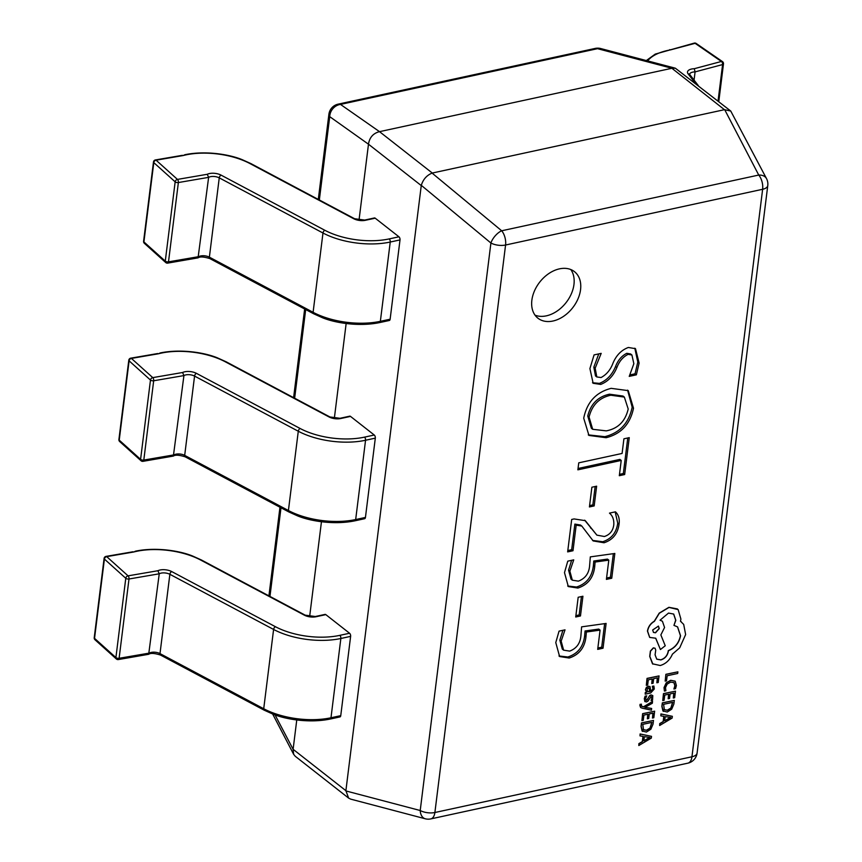 <?xml version="1.0" encoding="UTF-8"?>
<svg xmlns="http://www.w3.org/2000/svg" width="862" height="862" viewBox="0 0 862 862"><rect width="100%" height="100%" fill="white"/><g stroke="black" fill="none" stroke-linecap="round" stroke-linejoin="round"><path stroke-width="1.29" d="M531.865 300.213A29.588 20.882 128.1 0 0 537.953 318.218A29.588 20.882 128.1 0 0 563.479 316.397A29.588 20.882 128.1 0 0 580.557 289.664A29.588 20.882 128.1 0 0 574.469 271.659A29.588 20.882 128.1 0 0 548.943 273.48A29.588 20.882 128.1 0 0 531.865 300.213M535.033 315.158A29.588 20.882 128.1 0 0 573.963 284.492A29.588 20.882 128.1 0 0 570.795 269.547M589.91 368.591L594.069 354.907L601.191 353.366L595.157 368.203L596.816 376.953L601.062 377.534C606.525 374.614 610.49 369.841 612.957 363.225C616.276 355.295 621.405 350.047 628.355 347.472L635.499 348.679L639.119 363.096L636.361 374.83L629.238 376.382L633.85 363.699L631.911 354.993L628.129 354.336C622.978 356.911 619.228 361.318 616.869 367.557C613.41 375.897 608.033 381.521 600.728 384.42L593.153 383.288L589.91 368.591M606.126 437.713L588.94 435.429L583.725 418.199C586.957 402.155 596.105 392.199 611.147 388.342L628.247 390.637L633.505 408.232C630.187 424.126 621.06 433.952 606.126 437.713L604.801 436.678L588.293 434.89M629.26 437.648L624.659 474.542L619.315 475.705L621.222 460.437L577.874 469.833L578.747 462.84L622.095 453.444L623.916 438.812L629.26 437.648M596.633 486.19L594.177 505.919L589.425 506.942L591.882 487.224L596.633 486.19M574.103 518.935L585.298 520.659L596.881 535.14L604.37 536.509C609.908 534.709 613.054 530.766 613.798 524.699C614.089 519.667 612.645 515.81 609.477 513.116L615.436 511.834C618.582 514.711 619.789 518.827 619.056 524.171C617.774 533.718 612.774 539.914 604.046 542.769L593.196 540.937L581.807 526.057L576.182 525.13L572.993 550.743L567.649 551.895L571.689 519.452L574.103 518.935M595.092 562.046L594.683 566.83C593.422 577.734 587.83 584.802 577.896 588.056L568.327 586.569L564.491 572.616L567.767 561.162L573.736 559.858L569.868 571.172L572.346 580.191L578.37 581.139C585.255 578.51 589.005 573.359 589.619 565.688L590.319 556.884L614.832 553.469L611.751 578.24L606.406 579.393L608.798 560.138L595.092 562.046L593.778 561.011L593.358 565.795L594.683 566.83M582.927 596.245L580.471 615.964L575.719 616.998L578.176 597.28L582.927 596.245M586.375 632.018L585.966 636.802C584.716 647.707 579.113 654.786 569.179 658.029L559.61 656.542L555.774 642.589L559.05 631.135L565.019 629.842L561.162 641.156L563.629 650.163L569.653 651.112C576.538 648.493 580.298 643.332 580.913 635.66L581.602 626.857L606.115 623.442L603.034 648.213L597.689 649.377L600.081 630.122L586.375 632.018L585.061 630.984L584.641 635.768L585.966 636.802M671.67 68.324L379.517 131.66L432.293 173.036L724.446 109.689L671.897 68.27L597.538 48.681L340.49 104.41A11.831 10.473 125.1 0 0 329.715 116.65L319.339 199.984M296.765 719.975L293.112 749.304L345.888 790.68L421.259 185.578L368.483 144.202L359.023 220.122M346.147 323.53L334.337 418.339M321.451 521.747L309.641 616.567M368.483 144.202L329.715 116.65A11.831 5.431 7.1 0 1 328.907 114.258L318.293 199.434M275.032 714.878L293.112 749.304M766.533 178.639A11.831 8.167 152.5 0 0 758.732 175.051A11.831 6.379 -102.2 0 1 762.633 189.284L505.574 245.013L434.89 812.51L691.949 756.771L762.633 189.284A11.831 5.431 7.1 0 0 767.773 185.567A11.831 11.831 0 0 0 766.533 178.639L730.739 111.036L675.355 68.206L600.717 48.541A11.831 11.831 0 0 0 595.2 48.423L338.141 104.151A11.831 6.379 -102.2 0 1 340.49 104.41L379.517 131.66M432.293 173.036L432.077 173.09C426.69 175.342 423.102 179.425 421.302 185.341L421.259 185.578M730.739 111.036L724.446 109.689M345.888 790.68L348.614 798.104L350.651 799.117L425.278 818.781A11.831 11.831 0 0 0 430.806 818.9A11.831 6.379 -102.2 0 0 434.89 812.51A11.831 5.431 7.1 0 1 420.214 810.517A11.831 7.769 104.8 0 0 425.278 818.781M293.08 749.541L293.673 754.358L295.267 756.286L348.614 798.104M600.717 48.541A11.831 7.769 104.8 0 0 597.538 48.681A11.831 6.379 77.8 0 0 595.2 48.423M675.355 68.206L671.897 68.27M379.28 131.703C373.171 133.384 369.582 137.467 368.505 143.954M432.077 173.09L501.684 230.779A11.831 5.463 129.6 0 0 490.909 243.019L421.302 185.341M598.767 353.894L593.832 367.169L595.157 368.203M593.832 367.169L595.491 375.918L596.816 376.953M634.809 348.205L637.805 362.062L639.119 363.096M637.805 362.062L635.046 373.796L636.361 374.83M635.046 373.796L630.208 374.851M631.911 354.993L630.596 353.959L626.803 353.301L628.129 354.336M626.803 353.301C621.664 355.877 617.914 360.284 615.543 366.522L616.869 367.557M615.543 366.522C612.085 374.862 606.708 380.487 599.402 383.385L600.728 384.42M599.402 383.385L592.517 382.739M627.579 390.141L632.18 407.198L633.505 408.232M632.18 407.198C628.861 423.091 619.735 432.918 604.801 436.678M624.347 397.091L623.032 396.057L609.488 394.193C597.991 396.66 590.75 403.944 587.755 416.023L591.364 428.263L592.69 429.298L606.277 430.871C618.022 428.619 625.327 421.324 628.204 408.997L624.347 397.091L610.813 395.227C599.316 397.694 592.065 404.978 589.069 417.057L592.69 429.298M609.488 394.193L610.813 395.227M587.755 416.023L589.069 417.057M627.773 437.971L623.345 473.507L624.659 474.542M623.345 473.507L619.487 474.348M578.046 468.475L619.897 459.403L621.222 460.437M595.146 486.513L592.862 504.884L594.177 505.919M592.862 504.884L589.597 505.585M584.651 520.174L596.881 535.14M615.177 511.888L617.742 523.137L619.056 524.171M617.742 523.137C616.459 532.684 611.449 538.879 602.732 541.735L604.046 542.769M602.732 541.735L592.55 540.409M581.807 526.057L580.482 525.023L574.868 524.096L576.182 525.13M574.868 524.096L571.678 549.708L572.993 550.743M571.678 549.708L567.821 550.538M593.358 565.795C592.108 576.7 586.516 583.768 576.581 587.022L577.896 588.056M576.581 587.022L567.681 586.009M571.635 560.322L568.554 570.138L569.868 571.172M568.554 570.138L571.021 579.156L572.346 580.191M613.356 553.673L610.425 577.206L611.751 578.24M610.425 577.206L606.568 578.036M593.778 561.011L607.484 559.104L608.798 560.138M581.441 596.569L579.156 614.929L580.471 615.964M579.156 614.929L575.891 615.64M584.641 635.768C583.391 646.672 577.799 653.752 567.864 656.995L569.179 658.029M567.864 656.995L558.975 655.982M562.929 630.294L559.837 640.121L561.162 641.156M559.837 640.121L562.315 649.129L563.629 650.163M604.639 623.646L601.708 647.179L603.034 648.213M601.708 647.179L597.862 648.019M585.061 630.984L598.767 629.088L600.081 630.122M375.196 218.183L365.434 220.295A2.37 1.271 -102.2 0 0 364.669 220.069L374.431 217.957A2.37 1.271 77.8 0 1 375.196 218.183L398.944 236.802A2.37 1.271 77.8 0 1 400.011 239.916L390.238 242.039A54.435 24.987 -172.9 0 1 322.981 233.009L219.25 177.863L209.38 257.156L313.1 312.303A54.435 24.987 7.1 0 0 380.357 321.321A2.37 1.271 -102.2 0 1 379.549 322.603C358.851 326.913 334.682 322.884 322.226 317.636L313.596 313.746L209.865 258.6C203.885 256.736 199.952 256.488 198.055 257.857L167.713 263.115A2.37 2.37 0 0 1 165.73 262.533A2.37 1.756 -48 0 1 165.278 261.121L143.911 241.92A2.37 1.756 132 0 0 144.363 243.321A2.37 2.37 0 0 1 143.598 241.274L153.479 161.981A2.37 1.088 -172.9 0 0 153.792 162.627A2.37 1.756 -48 0 1 156.087 160.192L177.453 179.404A2.37 1.756 132 0 0 175.158 181.839L153.792 162.627L143.911 241.92A2.37 1.088 -172.9 0 1 143.598 241.274M183.121 155.548L184.91 154.718C205.598 150.408 229.766 154.449 242.222 159.685L250.864 163.575A2.37 1.347 -62 0 0 250.012 163.586A52.076 23.91 7.1 0 0 185.664 154.945A52.076 23.91 7.1 0 0 183.121 155.548L156.087 160.192A2.37 1.153 -99.7 0 0 155.429 159.944A2.37 2.37 0 0 0 153.479 161.981M198.055 257.857L208.626 177.356L207.279 174.286A9.471 4.342 -172.9 0 1 207.473 174.189A9.471 4.342 -172.9 0 1 209.412 173.564A9.471 4.342 -172.9 0 1 221.114 175.137L324.845 230.283A52.076 23.91 7.1 0 0 389.182 238.914L398.944 236.802M400.011 239.916L390.13 319.209A2.37 1.271 77.8 0 1 389.312 320.492L379.549 322.603M350.511 416.4L340.738 418.523A2.37 1.271 -102.2 0 0 339.984 418.296L349.746 416.174A2.37 1.271 77.8 0 1 350.511 416.4L374.259 435.019A2.37 1.271 77.8 0 1 375.315 438.144L365.553 440.256A54.435 24.987 -172.9 0 1 298.284 431.237L194.564 376.091L184.683 455.373L288.414 510.519A54.435 24.987 7.1 0 0 355.672 519.549A2.37 1.271 -102.2 0 1 354.853 520.831C334.165 525.141 309.997 521.101 297.541 515.864L288.899 511.974L185.179 456.828C179.199 454.953 175.266 454.705 173.37 456.073L143.027 461.332A2.37 2.37 0 0 1 141.045 460.761A2.37 1.756 -48 0 1 140.592 459.349L119.225 440.137A2.37 1.756 132 0 0 119.678 441.549A2.37 2.37 0 0 1 118.913 439.491L128.794 360.208A2.37 1.088 -172.9 0 0 129.106 360.844A2.37 1.756 -48 0 1 131.401 358.409L152.768 377.621A2.37 1.756 132 0 0 150.473 380.056L129.106 360.844L119.225 440.137A2.37 1.088 -172.9 0 1 118.913 439.491M158.436 353.776L160.213 352.946C180.912 348.636 205.07 352.666 217.526 357.902L226.167 361.803A2.37 1.347 -62 0 0 225.316 361.803A52.076 23.91 7.1 0 0 160.978 353.172A52.076 23.91 7.1 0 0 158.436 353.776L131.401 358.409A2.37 1.153 -99.7 0 0 130.733 358.172A2.37 2.37 0 0 0 128.794 360.208M173.37 456.073L183.929 375.584L182.593 372.503A9.471 4.342 -172.9 0 1 182.776 372.416A9.471 4.342 -172.9 0 1 184.727 371.791A9.471 4.342 -172.9 0 1 196.428 373.354L300.148 428.5A52.076 23.91 7.1 0 0 364.486 437.142L374.259 435.019M375.315 438.144L365.445 517.426A2.37 1.271 77.8 0 1 364.626 518.708L354.853 520.831M325.814 614.628L316.052 616.739A2.37 1.271 -102.2 0 0 315.287 616.513L325.06 614.401A2.37 1.271 77.8 0 1 325.814 614.628L349.563 633.247A2.37 1.271 77.8 0 1 350.629 636.361L340.856 638.483A54.435 24.987 -172.9 0 1 273.599 629.454L169.868 574.308L159.998 653.601L263.718 708.747A54.435 24.987 7.1 0 0 330.986 717.766A2.37 1.271 -102.2 0 1 330.168 719.048C309.469 723.358 285.311 719.328 272.855 714.081L264.214 710.191L160.494 655.045C154.513 653.18 150.57 652.933 148.684 654.29L118.342 659.559A2.37 2.37 0 0 1 116.359 658.977A2.37 1.756 -48 0 1 115.907 657.566L94.54 638.354A2.37 1.756 132 0 0 94.992 639.766A2.37 2.37 0 0 1 94.227 637.718L104.097 558.425A2.37 1.088 -172.9 0 0 104.41 559.072A2.37 1.756 -48 0 1 106.705 556.636L128.072 575.848A2.37 1.756 132 0 0 125.777 578.283L104.41 559.072L94.54 638.354A2.37 1.088 -172.9 0 1 94.227 637.718M133.739 551.992L135.528 551.163C156.216 546.853 180.384 550.893 192.84 556.13L201.482 560.02A2.37 1.347 -62 0 0 200.63 560.02A52.076 23.91 7.1 0 0 136.293 551.389A52.076 23.91 7.1 0 0 133.739 551.992L106.705 556.636A2.37 1.153 -99.7 0 0 106.048 556.389A2.37 2.37 0 0 0 104.097 558.425M148.684 654.29L159.244 573.801L157.897 570.73A9.471 4.342 -172.9 0 1 158.091 570.633A9.471 4.342 -172.9 0 1 160.041 570.008A9.471 4.342 -172.9 0 1 171.732 571.581L275.463 626.728A52.076 23.91 7.1 0 0 339.8 635.359L349.563 633.247M350.629 636.361L340.749 715.654A2.37 1.271 77.8 0 1 339.93 716.925L330.168 719.048M695.494 83.409L688.124 73.884A9.471 4.342 -172.9 0 1 693.975 68.712A9.471 4.342 -172.9 0 1 694.276 68.701L721.397 61.471A2.37 1.573 -55.4 0 1 722.485 61.611L696.194 43.466A2.37 1.573 124.6 0 0 695.117 43.326L670.528 49.877A52.076 23.91 7.1 0 0 647.674 60.911M694.276 68.701L695.084 71.891L694.061 80.101M669.72 49.662L670.528 49.877M665.173 681.12L666.531 680.829L667.156 675.754L677.683 673.481L677.888 671.832L665.873 674.31L665.173 681.12L665.873 674.31M677.888 671.832L666.003 674.407M664.408 691.065L665.884 690.753L665.496 687.639L667.156 684.094L670.701 682.111L674.106 682.672L674.989 685.85L673.912 689.007L675.517 688.663L676.379 685.538L675.215 681.239L670.819 680.409L666.326 682.973L664.16 687.693L664.408 691.065L664.031 687.596L666.197 682.866L670.69 680.301L675.075 681.142M673.901 682.51L674.86 685.753L673.912 689.007M668.179 698.759L669.548 698.468L670.108 693.91L673.912 693.091L673.297 698.004L674.666 697.703L675.485 691.152L663.6 693.727L662.749 700.569L664.106 700.278L664.753 695.074L668.75 694.212L668.179 698.759L668.6 694.244M662.749 700.569L663.471 693.619L675.485 691.152M673.761 693.123L673.297 698.004M674.332 700.397L662.318 702.875L661.876 706.377L662.932 710.956L667.253 712.023L671.703 709.189L673.879 704.028L674.332 700.397L662.447 702.972L662.016 706.474L663.417 711.387M664.139 709.685L667.425 710.299L670.948 708.176L672.759 702.336L663.6 704.329L664.376 709.9M664.009 709.588L667.296 710.202L670.819 708.079L672.608 702.368M659.645 725.502L672.134 718.078L672.349 716.322L661.068 714.048L660.842 715.859L663.945 716.376L663.277 721.677L659.872 723.681L659.645 725.502L659.742 723.584L663.147 721.58L663.805 716.354M665.216 716.613L664.688 720.88L670.733 717.475L665.216 716.613M672.349 716.322L660.938 713.941L660.842 715.859M664.71 720.686L670.593 717.41M651.737 683.534L653.094 683.243L653.665 678.685L657.469 677.855L656.855 682.779L658.223 682.478L659.042 675.916L647.157 678.502L646.306 685.344L647.653 685.053L648.31 679.849L652.308 678.976L651.737 683.534L652.157 679.008M646.306 685.344L647.028 678.394L659.042 675.916M657.318 677.888L656.855 682.779M654.29 689.007L653.892 686.044L652.448 686.357L653.105 689.115L650.799 691.41L650.045 686.605L648.386 686.378L646.478 687.553L645.552 689.794L646.716 692.294L645.401 692.585L645.207 694.179L650.659 692.994L654.29 689.007M646.177 691.917L646.716 692.251M647.2 691.529L649.657 691.658L649.323 688.156L647.254 688.641L647.276 691.583M647.071 691.421L649.528 691.55L649.323 688.156L648.299 687.973M646.716 692.294L645.272 692.477L645.207 694.179M649.98 686.561L648.256 686.271L646.349 687.445L645.422 689.697L646.586 692.154M653.892 686.044L652.318 686.26L652.976 689.018L650.659 691.313M649.194 688.059L648.17 687.865M646.769 695.936L645.229 696.27L644.42 698.845L644.765 701.345L646.478 701.98L647.944 701.14L651.058 696.615L651.984 698.112L651.079 700.558L652.523 700.246L652.814 695.634L651.133 694.998L649.732 695.742L646.532 700.375L645.616 698.737L646.64 695.839L645.099 696.173L644.291 698.748L645.056 701.7M651.058 696.615L651.855 698.004L651.079 700.558M650.929 696.518L651.694 696.819M652.685 695.526L650.993 694.901L649.603 695.645L647.265 699.685L645.832 700.224M651.672 708.542L644.927 707.4L652.329 703.252L652.556 701.463L643.634 706.872L642.179 706.506L641.188 705.127L641.468 704.189L640.143 704.48L639.895 705.536L640.638 707.519L642.212 708.187L651.467 710.191L651.543 708.435L644.798 707.293M652.556 701.463L643.505 706.765L641.5 706.172M641.468 704.189L640.013 704.373L640.574 707.465M647.34 718.789L648.709 718.499L649.269 713.941L653.073 713.122L652.459 718.035L653.827 717.734L654.646 711.182L642.761 713.758L641.91 720.6L643.267 720.309L643.914 715.104L647.912 714.232L647.34 718.789L647.761 714.264M641.91 720.6L642.632 713.65L654.646 711.182M652.922 713.154L652.459 718.035M653.493 720.427L641.479 722.906L641.048 726.407L642.093 730.987L646.414 732.053L650.875 729.22L653.04 724.058L653.493 720.427L641.608 723.002L641.177 726.504L642.578 731.418M643.3 729.715L646.586 730.329L650.11 728.207L651.92 722.367L642.761 724.36L643.537 729.931M643.171 729.618L646.457 730.222L649.98 728.11L651.78 722.399M638.807 745.533L651.295 738.109L651.51 736.353L640.229 734.079L640.003 735.889L643.106 736.407L642.449 741.708L639.033 743.712L638.807 745.533L638.904 743.615L642.309 741.611L642.966 736.385M644.377 736.644L643.849 740.911L649.894 737.506L644.377 736.644M651.51 736.353L640.1 733.971L640.003 735.889M643.871 740.717L649.754 737.441M655.012 648.213L653.331 647.858L650.39 651.047L649.722 656.391L652.502 663.805L660.238 665.518C665.766 663.88 669.828 660.087 672.425 654.15L679.709 647.815L685.635 634.561L683.695 624.411L680.474 621.233L680.905 619.11L678.146 609.585L669.041 607.419L659.355 613.216L654.398 621.34C650.616 623.582 648.343 626.868 647.588 631.178L649.711 637.427L655.745 638.214L660.421 649.539L665.248 645.757L660.852 634.917L664.57 627.504L662.415 621.254L660.044 620.198L668.503 613.087L673.696 614.056L675.819 620.306L673.955 625.381L677.597 626.911L680.56 635.747C679.105 642.987 675.054 647.976 668.416 650.713L668.33 651.435C667.414 655.81 664.925 658.643 660.852 659.926L656.758 659.171L655.077 654.829L655.734 650.196L655.077 648.267L653.471 647.965L650.519 651.155L649.851 656.499L652.879 664.117M652.663 629.993L653.482 632.428L655.519 632.805L659.258 628.56L658.417 626.124L652.663 629.993M677.532 626.857L680.42 635.639C678.976 642.89 674.924 647.868 668.287 650.605L668.19 651.327C667.274 655.713 664.785 658.536 660.723 659.818L656.693 659.118M673.621 614.013L675.689 620.198L673.955 625.381M662.35 621.211L660.087 620.134M655.67 638.236L660.421 649.539M677.381 608.917L668.912 607.311L659.225 613.119L654.269 621.233C650.476 623.485 648.213 626.76 647.448 631.081L649.646 637.374M681.303 621.836L680.474 621.222M653.418 632.374L655.389 632.708L659.118 628.463L658.352 626.071M305.687 309.544L294.642 398.201M281.001 507.772L269.957 596.429M345.867 790.928L420.214 810.517L490.909 243.019A11.831 5.431 7.1 0 0 505.574 245.013A11.831 6.379 77.8 0 0 501.684 230.779L758.732 175.051L724.683 109.657M697.089 753.065A11.831 5.431 7.1 0 1 691.949 756.771A11.831 6.379 77.8 0 1 687.854 763.172A11.831 11.831 0 0 0 697.089 753.065L767.773 185.567M590.492 527.846L591.806 528.88M221.114 175.137A2.37 1.347 -62 0 0 219.25 177.863A7.101 3.265 7.1 0 0 210.479 176.688A7.101 3.265 7.1 0 0 208.626 177.356L178.369 182.55L168.499 261.843L198.745 256.65A7.101 3.265 -172.9 0 1 209.38 257.156A2.37 1.347 -62 0 0 209.865 258.6M167.713 263.115A2.37 1.153 -99.7 0 0 168.499 261.843A2.37 1.088 -172.9 0 1 165.375 261.197A2.37 1.088 -172.9 0 1 165.278 261.121L175.158 181.839A2.37 1.088 -172.9 0 0 175.245 181.914A2.37 1.088 -172.9 0 0 178.369 182.55A2.37 1.153 -99.7 0 0 177.453 179.404L207.279 174.286M324.845 230.283A2.37 1.347 -62 0 0 322.981 233.009L313.1 312.303A2.37 1.347 -62 0 0 313.596 313.746M365.434 220.295A9.471 4.342 -172.9 0 1 353.732 218.732L250.012 163.586M389.182 238.914A2.37 1.271 -102.2 0 1 390.238 242.039L380.357 321.321L390.13 319.209M353.732 218.732A2.37 1.347 -62 0 1 354.584 218.722L250.864 163.575M196.428 373.354A2.37 1.347 -62 0 0 194.564 376.091A7.101 3.265 7.1 0 0 185.783 374.905A7.101 3.265 7.1 0 0 183.929 375.584L153.684 380.767L143.803 460.06L174.059 454.867A7.101 3.265 -172.9 0 1 184.683 455.373A2.37 1.347 -62 0 0 185.179 456.828M143.027 461.332A2.37 1.153 -99.7 0 0 143.803 460.06A2.37 1.088 -172.9 0 1 140.678 459.424A2.37 1.088 -172.9 0 1 140.592 459.349L150.473 380.056A2.37 1.088 -172.9 0 0 150.559 380.131A2.37 1.088 -172.9 0 0 153.684 380.767A2.37 1.153 -99.7 0 0 152.768 377.621L182.593 372.503M300.148 428.5A2.37 1.347 -62 0 0 298.284 431.237L288.414 510.519A2.37 1.347 -62 0 0 288.899 511.974M340.738 418.523A9.471 4.342 -172.9 0 1 329.047 416.949L225.316 361.803M364.486 437.142A2.37 1.271 -102.2 0 1 365.553 440.256L355.672 519.549L365.445 517.426M329.047 416.949A2.37 1.347 -62 0 1 329.898 416.949L226.167 361.803M171.732 571.581A2.37 1.347 -62 0 0 169.868 574.308A7.101 3.265 7.1 0 0 161.097 573.133A7.101 3.265 7.1 0 0 159.244 573.801L128.998 578.995L119.118 658.288L149.363 653.094A7.101 3.265 -172.9 0 1 159.998 653.601A2.37 1.347 -62 0 0 160.494 655.045M118.342 659.559A2.37 1.153 -99.7 0 0 119.118 658.288A2.37 1.088 -172.9 0 1 115.993 657.641A2.37 1.088 -172.9 0 1 115.907 657.566L125.777 578.283A2.37 1.088 -172.9 0 0 125.863 578.359A2.37 1.088 -172.9 0 0 128.998 578.995A2.37 1.153 -99.7 0 0 128.072 575.848L157.897 570.73M275.463 626.728A2.37 1.347 -62 0 0 273.599 629.454L263.718 708.747A2.37 1.347 -62 0 0 264.214 710.191M316.052 616.739A9.471 4.342 -172.9 0 1 304.351 615.166L200.63 560.02M339.8 635.359A2.37 1.271 -102.2 0 1 340.856 638.483L330.986 717.766L340.749 715.654M304.351 615.166A2.37 1.347 -62 0 1 305.202 615.166L201.482 560.02M718.046 101.091L722.593 64.564A2.37 1.39 75.1 0 0 721.397 61.471L695.117 43.326A2.37 1.39 75.1 0 0 694.244 43.122L655.249 54.101L646.338 60.555M718.779 101.662L723.487 63.853A2.37 1.088 7.1 0 1 722.593 64.564L695.084 71.891A7.101 3.265 7.1 0 0 689.6 74.304L689.589 74.369M688.124 73.884A2.37 1.918 -37.7 0 1 689.74 74.52L689.589 74.272M272.661 714.016L293.673 754.358M268.922 595.879L279.967 507.212M293.608 397.651L304.652 308.995M338.141 104.151A11.831 11.831 0 0 0 328.907 114.258M430.806 818.9L687.854 763.172M364.669 220.069L354.584 218.722M182.388 155.322L155.429 159.944M165.73 262.533L144.363 243.321M339.984 418.296L329.898 416.949M157.703 353.539L130.733 358.172M141.045 460.761L119.678 441.549M315.287 616.513L305.202 615.166M133.017 551.766L106.048 556.389M116.359 658.977L94.992 639.766M696.194 43.466A2.37 2.37 0 0 0 694.244 43.122M698.339 85.64L689.74 74.52M723.487 63.853A2.37 2.37 0 0 0 722.485 61.611"/></g></svg>
